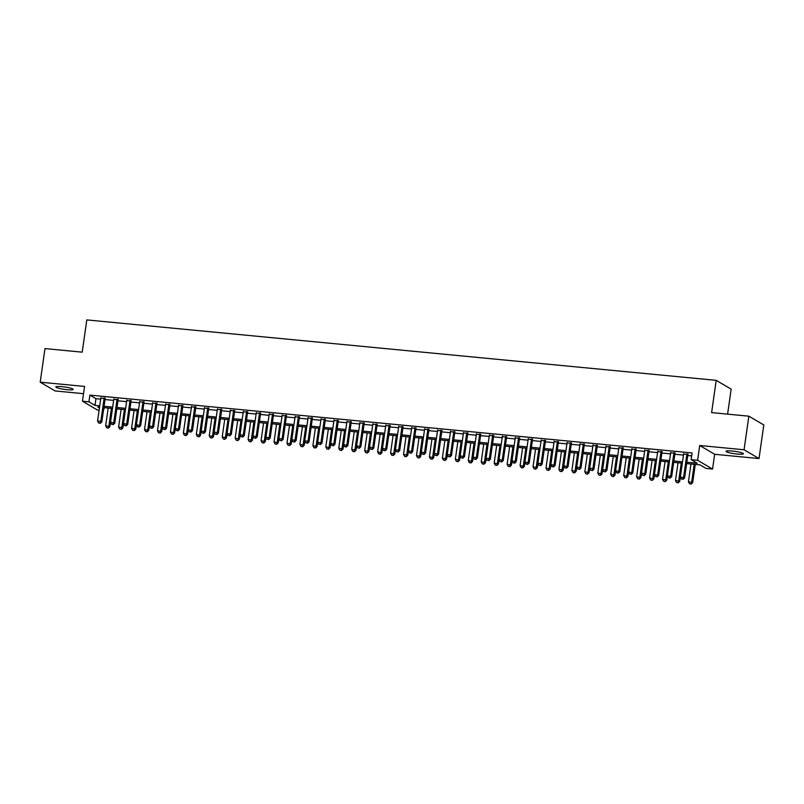 <?xml version="1.0" encoding="UTF-8"?>
<svg xmlns="http://www.w3.org/2000/svg" width="804" height="804" viewBox="0 0 804 804"><rect width="100%" height="100%" fill="white"/><g stroke="black" fill="none" stroke-linecap="round" stroke-linejoin="round"><path stroke-width="1.21" d="M67.094 389.699A8.764 1.196 -171.9 0 0 73.194 389.417A8.764 1.196 -171.9 0 0 61.928 386.664A8.764 1.196 -171.9 0 0 55.828 386.945A8.764 1.196 -171.9 0 0 67.094 389.699M737.298 454.059A8.764 1.196 -171.9 0 0 743.388 453.778A8.764 1.196 -171.9 0 0 732.122 451.024A8.764 1.196 -171.9 0 0 726.032 451.305A8.764 1.196 -171.9 0 0 737.298 454.059M104.299 407.678L103.445 410.573M99.123 410.161L97.405 410L82.45 401.216L88.932 401.839L94.993 405.397L99.736 405.849M727.6 414.14L731.158 389.136L716.203 380.352L86.802 319.912L82.209 352.162L44.984 348.584L40.2 382.181L55.154 390.955L83.526 393.679M716.203 380.352L711.62 412.603L748.846 416.181L763.8 424.954L759.016 458.551L744.072 449.768L699.711 445.506L697.611 460.29L712.555 469.064L706.083 468.441L700.023 464.883L686.636 463.596M699.711 445.506L714.666 454.29L759.016 458.551M714.666 454.29L712.555 469.064M748.846 416.181L744.072 449.768M105.153 398.523L100.842 398.111M118.108 399.769L113.786 399.347M131.052 401.005L126.741 400.593M144.006 402.251L139.695 401.839M156.961 403.497L152.639 403.085M169.905 404.744L165.594 404.322M182.86 405.98L178.538 405.568M195.814 407.226L191.493 406.814M208.759 408.472L204.447 408.06M221.713 409.718L217.392 409.296M234.657 410.955L230.346 410.542M247.612 412.201L243.29 411.789M260.566 413.447L256.245 413.035M273.511 414.693L269.199 414.271M286.465 415.929L282.144 415.517M299.42 417.175L295.098 416.763M312.364 418.422L308.053 418.01M325.318 419.668L320.997 419.246M338.263 420.904L333.951 420.492M351.217 422.15L346.896 421.738M364.172 423.396L359.85 422.984M377.116 424.643L372.805 424.221M390.071 425.879L385.749 425.467M403.025 427.125L398.704 426.713M415.969 428.371L411.658 427.949M428.924 429.607L424.602 429.195M441.868 430.854L437.557 430.441M454.823 432.1L450.501 431.688M467.777 433.346L463.456 432.924M480.722 434.582L476.41 434.17M493.676 435.828L489.355 435.416M506.631 437.074L502.309 436.662M519.575 438.321L515.264 437.899M532.529 439.557L528.208 439.145M545.474 440.803L541.162 440.391M558.428 442.049L554.107 441.637M571.383 443.295L567.061 442.873M584.327 444.532L580.016 444.12M597.282 445.778L592.96 445.366M610.236 447.024L605.914 446.612M623.18 448.27L618.869 447.848M636.135 449.506L631.813 449.094M649.079 450.753L644.768 450.34M662.034 451.999L657.712 451.587M674.988 453.245L670.667 452.823M686.837 462.23L697.199 463.225L691.139 459.667L692.093 452.953L89.887 395.116L95.947 398.683L100.691 399.136M105.012 399.548L113.645 400.382M117.957 400.794L126.59 401.618M130.911 402.04L139.544 402.864M143.866 403.276L152.499 404.111M156.81 404.523L165.443 405.357M169.765 405.769L178.398 406.593M182.709 407.015L191.342 407.839M195.663 408.251L204.296 409.085M208.618 409.497L217.251 410.331M221.562 410.743L230.195 411.568M234.517 411.99L243.15 412.814M247.471 413.226L256.104 414.06M260.416 414.472L269.049 415.306M273.37 415.718L282.003 416.542M286.314 416.964L294.947 417.789M299.269 418.201L307.902 419.035M312.223 419.447L320.856 420.281M325.168 420.693L333.801 421.517M338.122 421.939L346.755 422.763M351.077 423.175L359.71 424.009M364.021 424.422L372.654 425.256M376.976 425.668L385.608 426.492M389.92 426.914L398.553 427.738M402.874 428.15L411.507 428.984M415.829 429.396L424.462 430.23M428.773 430.642L437.406 431.467M441.728 431.879L450.361 432.713M454.682 433.125L463.315 433.959M467.626 434.371L476.259 435.195M480.581 435.617L489.214 436.441M493.525 436.853L502.158 437.688M506.48 438.1L515.113 438.934M519.434 439.346L528.067 440.17M532.379 440.592L541.012 441.416M545.333 441.828L553.966 442.662M558.277 443.074L566.92 443.908M571.232 444.321L579.865 445.145M584.186 445.567L592.819 446.391M597.131 446.803L605.764 447.637M610.085 448.049L618.718 448.883M623.04 449.295L631.673 450.119M635.984 450.541L644.617 451.366M648.939 451.778L657.571 452.612M661.883 453.024L670.526 453.858M674.837 454.27L683.47 455.094M687.792 455.516L691.671 455.888M687.933 454.481L683.621 454.069M82.45 401.216L84.561 386.433L40.2 382.181M89.887 395.116L88.932 401.839M691.139 459.667L697.611 460.29M99.545 407.226L97.817 407.055L99.425 408M682.325 463.184L673.692 462.36M669.37 461.938L660.737 461.114M656.416 460.702L647.783 459.868M643.471 459.456L634.838 458.622M630.517 458.21L621.884 457.386M617.562 456.963L608.929 456.139M604.618 455.727L595.985 454.893M591.664 454.481L583.031 453.657M578.719 453.235L570.086 452.411M565.765 451.999L557.132 451.165M552.81 450.753L544.177 449.918M539.866 449.506L531.233 448.682M526.911 448.26L518.279 447.436M513.957 447.024L505.324 446.19M501.013 445.778L492.38 444.944M488.058 444.532L479.425 443.707M475.114 443.285L466.481 442.461M462.159 442.049L453.526 441.215M449.205 440.803L440.572 439.969M436.26 439.557L427.627 438.733M423.306 438.311L414.673 437.487M410.352 437.074L401.719 436.24M397.407 435.828L388.774 434.994M384.453 434.582L375.82 433.758M371.508 433.336L362.875 432.512M358.554 432.1L349.921 431.266M345.599 430.854L336.966 430.019M332.655 429.607L324.022 428.783M319.701 428.361L311.068 427.537M306.756 427.125L298.113 426.291M293.802 425.879L285.169 425.045M280.847 424.633L272.214 423.808M267.903 423.386L259.27 422.562M254.948 422.15L246.315 421.316M241.994 420.904L233.361 420.07M229.05 419.658L220.417 418.834M216.095 418.412L207.462 417.588M203.151 417.175L194.518 416.341M190.196 415.929L181.563 415.095M177.242 414.683L168.609 413.859M164.297 413.437L155.664 412.613M151.343 412.201L142.71 411.367M138.388 410.955L129.756 410.12M125.444 409.708L116.811 408.884M112.49 408.462L103.857 407.638M104.058 406.271L112.691 407.095M117.002 407.507L125.635 408.342M129.957 408.754L138.589 409.588M142.901 410L151.534 410.824M155.855 411.246L164.488 412.07M168.81 412.482L177.443 413.316M181.754 413.728L190.387 414.562M194.709 414.975L203.342 415.799M207.663 416.221L216.296 417.045M220.608 417.457L229.24 418.291M233.562 418.703L242.195 419.537M246.506 419.949L255.139 420.773M259.461 421.195L268.094 422.02M272.415 422.432L281.048 423.266M285.36 423.678L293.993 424.512M298.314 424.924L306.947 425.748M311.269 426.17L319.902 426.994M324.213 427.406L332.846 428.241M337.167 428.653L345.8 429.487M350.112 429.899L358.745 430.723M363.066 431.135L371.699 431.969M376.021 432.381L384.654 433.215M388.965 433.627L397.598 434.451M401.92 434.874L410.553 435.698M414.874 436.11L423.507 436.944M427.818 437.356L436.451 438.19M440.773 438.602L449.406 439.426M453.717 439.848L462.35 440.672M466.672 441.084L475.305 441.919M479.626 442.331L488.259 443.165M492.571 443.577L501.204 444.401M505.525 444.823L514.158 445.647M518.469 446.059L527.112 446.893M531.424 447.305L540.057 448.14M544.378 448.552L553.011 449.376M557.323 449.798L565.956 450.622M570.277 451.034L578.91 451.868M583.232 452.28L591.865 453.114M596.176 453.526L604.809 454.35M609.13 454.773L617.763 455.597M622.075 456.009L630.708 456.843M635.029 457.255L643.662 458.089M647.984 458.501L656.617 459.325M660.928 459.747L669.561 460.571M673.883 460.983L682.516 461.818M95.947 398.683L94.993 405.397M678.013 462.772L675.491 480.46L679.742 481.365L683.691 453.577M681.39 478.973L683.088 479.335L681.39 478.973L680.365 476.963L684.606 477.867L688.003 453.999M686.928 453.888L683.601 477.274L682.676 479.104M683.088 479.335L684.606 477.867M690.958 464.019L688.445 481.707L692.686 482.611L695.279 464.431M690.767 483.847L689.47 483.727L691.169 484.088L691.681 482.018L694.194 464.33M689.47 483.727L688.445 481.707M692.686 482.611L691.169 484.088M665.059 461.526L662.536 479.214L666.787 480.119L670.737 452.34M668.436 477.737L670.134 478.099L668.436 477.737L667.41 475.717L671.662 476.621L675.058 452.752M673.973 452.652L670.647 476.028L669.732 477.857M670.134 478.099L671.662 476.621M652.104 460.29L649.592 477.978L653.833 478.882L657.783 451.094M655.481 476.491L657.18 476.852L655.481 476.491L654.456 474.471L658.707 475.375L662.104 451.506M661.029 451.406L657.692 474.782L656.778 476.611M657.18 476.852L658.707 475.375M648.074 450.16L644.748 473.536L641.512 473.224L644.838 449.848M649.15 450.26L645.753 474.129L644.748 473.536L643.833 475.375L642.537 475.244L643.833 475.375M644.235 475.606L645.753 474.129M641.512 473.224L642.537 475.244M626.205 457.798L623.693 475.486L627.934 476.39L631.884 448.602M629.582 473.998L631.281 474.36L629.582 473.998L628.557 471.988L632.808 472.893L636.205 449.024M635.12 448.913L631.793 472.3L630.879 474.129M631.281 474.36L632.808 472.893M677.812 482.601L676.516 482.48L678.214 482.842L678.727 480.772L681.249 463.084M676.516 482.48L675.491 480.46M679.742 481.365L678.214 482.842M664.858 481.355L663.561 481.234L665.27 481.596L665.782 479.526L668.295 461.838M663.561 481.234L662.536 479.214M666.787 480.119L665.27 481.596M651.913 480.119L650.617 479.988L652.315 480.35L652.828 478.29L655.34 460.591M650.617 479.988L649.592 477.978M653.833 478.882L652.315 480.35M639.16 459.044L636.637 476.732L640.889 477.636L641.512 473.234M638.959 478.872L637.662 478.752L639.361 479.114L639.873 477.043L642.396 459.355M637.662 478.752L636.637 476.732M640.889 477.636L639.361 479.114M613.251 456.551L610.738 474.239L614.99 475.144L618.929 447.366M616.628 472.762L618.336 473.124L616.628 472.762L615.603 470.742L619.854 471.646L623.251 447.778M622.175 447.677L618.849 471.054L617.924 472.883M618.336 473.124L619.854 471.646M626.004 477.626L624.718 477.506L626.416 477.867L626.929 475.797L629.442 458.109M624.718 477.506L623.693 475.486M627.934 476.39L626.416 477.867M600.307 455.315L597.784 473.003L602.035 473.908L605.985 446.119M603.683 471.516L605.382 471.878L603.683 471.516L602.658 469.496L606.899 470.4L610.296 446.532M609.221 446.431L605.894 469.807L604.98 471.636M605.382 471.878L606.899 470.4M613.06 476.39L611.764 476.259L613.462 476.621L613.975 474.551L616.497 456.863M611.764 476.259L610.738 474.239M614.99 475.144L613.462 476.621M596.266 445.185L592.94 468.561L589.704 468.25L593.03 444.873M597.352 445.285L593.955 469.154L592.94 468.561L592.025 470.4L590.729 470.27L592.025 470.4M592.427 470.631L593.955 469.154M589.704 468.25L590.729 470.27M600.106 475.144L598.809 475.013L600.508 475.375L601.02 473.315L603.543 455.617M598.809 475.013L597.784 473.003M602.035 473.908L600.508 475.375M574.408 452.823L571.885 470.511L576.136 471.415L580.086 443.627M577.785 469.023L579.483 469.385L577.785 469.023L576.759 467.013L581.001 467.918L584.397 444.049M583.322 443.939L579.996 467.325L579.071 469.154M579.483 469.385L581.001 467.918M587.352 454.069L584.84 471.757L589.081 472.662L589.714 468.26M587.161 473.898L585.865 473.777L587.563 474.139L588.076 472.069L590.588 454.381M585.865 473.777L584.84 471.757M589.081 472.662L587.563 474.139M561.453 451.577L558.931 469.265L563.182 470.169L567.132 442.391M564.83 467.787L566.529 468.149L564.83 467.787L563.805 465.767L568.056 466.672L571.453 442.803M570.368 442.702L567.041 466.079L566.127 467.908M566.529 468.149L568.056 466.672M574.207 472.651L572.91 472.531L574.609 472.893L575.121 470.822L577.644 453.134M572.91 472.531L571.885 470.511M576.136 471.415L574.609 472.893M548.499 450.34L545.986 468.028L550.227 468.933L554.177 441.145M551.876 466.541L553.574 466.903L551.876 466.541L550.851 464.521L555.102 465.426L558.499 441.557M557.423 441.456L554.087 464.833L553.172 466.662M553.574 466.903L555.102 465.426M561.252 471.415L559.966 471.285L561.664 471.646L562.177 469.576L564.689 451.888M559.966 471.285L558.931 469.265M563.182 470.169L561.664 471.646M544.469 440.21L541.142 463.586L537.906 463.275L541.233 439.899M545.544 440.311L542.147 464.179L541.142 463.586L540.228 465.426L538.931 465.295L540.228 465.426M540.63 465.657L542.147 464.179M537.906 463.275L538.931 465.295M548.308 470.169L547.011 470.038L548.71 470.4L549.222 468.34L551.735 450.652M547.011 470.038L545.986 468.028M550.227 468.933L548.71 470.4M522.6 447.848L520.087 465.536L524.329 466.441L528.278 438.652M525.977 464.059L527.675 464.41L525.977 464.059L524.952 462.039L529.203 462.943L532.6 439.074M531.514 438.964L528.188 462.35L527.273 464.179M527.675 464.41L529.203 462.943M535.554 449.094L533.032 466.782L537.283 467.687L537.906 463.285M535.353 468.923L534.057 468.802L535.755 469.164L536.268 467.094L538.791 449.406M534.057 468.802L533.032 466.782M537.283 467.687L535.755 469.164M509.646 446.602L507.133 464.29L511.384 465.194L515.334 437.416M513.032 462.813L514.731 463.174L513.032 462.813L511.997 460.792L516.248 461.697L519.645 437.828M518.57 437.728L515.243 461.104L514.319 462.933M514.731 463.174L516.248 461.697M522.409 467.677L521.113 467.556L522.811 467.918L523.324 465.848L525.836 448.16M521.113 467.556L520.087 465.536M524.329 466.441L522.811 467.918M496.701 445.366L494.179 463.054L498.43 463.958L502.379 436.17M500.078 461.566L501.776 461.928L500.078 461.566L499.053 459.546L503.294 460.451L506.691 436.582M505.615 436.482L502.289 459.858L501.374 461.687M501.776 461.928L503.294 460.451M509.455 466.441L508.158 466.31L509.857 466.672L510.369 464.601L512.892 446.913M508.158 466.31L507.133 464.29M511.384 465.194L509.857 466.672M492.661 435.235L489.334 458.612L486.098 458.3L489.425 434.924M493.746 435.336L490.35 459.205L489.334 458.612L488.42 460.451L487.123 460.32L488.42 460.451M488.822 460.682L490.35 459.205M486.098 458.3L487.123 460.32M496.5 465.194L495.204 465.064L496.902 465.426L497.415 463.365L499.937 445.677M495.204 465.064L494.179 463.054M498.43 463.958L496.902 465.426M470.802 442.873L468.28 460.561L472.531 461.466L476.481 433.678M474.179 459.084L475.878 459.446L474.179 459.084L473.154 457.064L477.395 457.968L480.792 434.1M479.717 433.989L476.39 457.375L475.465 459.205M475.878 459.446L477.395 457.968M483.747 444.12L481.234 461.808L485.475 462.712L486.108 458.31M483.556 463.948L482.259 463.828L483.958 464.189L484.47 462.119L486.983 444.431M482.259 463.828L481.234 461.808M485.475 462.712L483.958 464.189M457.848 441.627L455.325 459.315L459.576 460.22L463.526 432.441M461.225 457.838L462.923 458.2L461.225 457.838L460.2 455.818L464.451 456.722L467.848 432.853M466.762 432.753L463.436 456.129L462.521 457.958M462.923 458.2L464.451 456.722M470.601 462.702L469.305 462.581L471.003 462.943L471.516 460.873L474.038 443.185M469.305 462.581L468.28 460.561M472.531 461.466L471.003 462.943M453.818 431.507L450.481 454.883L447.245 454.572L450.572 431.195M454.893 431.607L451.496 455.476L450.481 454.883L449.567 456.712L448.27 456.592L449.567 456.712M449.969 456.953L451.496 455.476M447.245 454.572L448.27 456.592M457.647 461.466L456.36 461.335L458.059 461.697L458.571 459.627L461.084 441.939M456.36 461.335L455.325 459.315M459.576 460.22L458.059 461.697M431.949 439.145L429.426 456.833L433.678 457.737L437.627 429.949M435.326 455.345L437.024 455.707L435.326 455.345L434.301 453.335L438.542 454.23L441.939 430.371M440.863 430.261L437.537 453.637L436.622 455.476M437.024 455.707L438.542 454.23M444.893 440.391L442.381 458.079L446.632 458.983L447.255 454.582M444.702 460.22L443.406 460.089L445.104 460.451L445.617 458.391L448.129 440.703M443.406 460.089L442.381 458.079M446.632 458.983L445.104 460.451M418.995 437.899L416.482 455.587L420.723 456.491L424.673 428.713M422.371 454.109L424.07 454.471L422.371 454.109L421.346 452.089L425.597 452.994L428.994 429.125M427.909 429.014L424.582 452.401L423.668 454.23M424.07 454.471L425.597 452.994M431.748 458.973L430.452 458.853L432.15 459.215L432.663 457.144L435.185 439.456M430.452 458.853L429.426 456.833M433.678 457.737L432.15 459.215M406.04 436.652L403.528 454.34L407.779 455.245L411.728 427.467M409.427 452.863L411.125 453.225L409.427 452.863L408.392 450.843L412.643 451.747L416.04 427.879M414.964 427.778L411.638 451.155L410.713 452.984M411.125 453.225L412.643 451.747M418.804 457.727L417.507 457.607L419.206 457.968L419.718 455.898L422.231 438.21M417.507 457.607L416.482 455.587M420.723 456.491L419.206 457.968M393.096 435.416L390.573 453.104L394.824 454.009L398.774 426.22M396.472 451.617L398.171 451.979L396.472 451.617L395.447 449.597L399.699 450.501L403.095 426.633M402.01 426.532L398.683 449.908L397.769 451.737M398.171 451.979L399.699 450.501M405.849 456.491L404.553 456.36L406.251 456.722L406.764 454.652L409.286 436.964M404.553 456.36L403.528 454.34M407.779 455.245L406.251 456.722M380.141 434.17L377.629 451.858L381.87 452.763L385.819 424.974M383.518 450.371L385.216 450.732L383.518 450.371L382.493 448.361L386.744 449.255L390.141 425.396M389.056 425.286L385.729 448.662L384.814 450.501M385.216 450.732L386.744 449.255M392.895 455.245L391.598 455.114L393.297 455.476L393.809 453.416L396.332 435.728M391.598 455.114L390.573 453.104M394.824 454.009L393.297 455.476M367.197 432.924L364.674 450.612L368.925 451.516L372.875 423.738M370.574 449.134L372.272 449.496L370.574 449.134L369.549 447.114L373.79 448.019L377.187 424.15M376.111 424.04L372.785 447.426L371.87 449.255M372.272 449.496L373.79 448.019M379.95 453.999L378.654 453.878L380.352 454.24L380.865 452.17L383.377 434.482M378.654 453.878L377.629 451.858M381.87 452.763L380.352 454.24M354.242 431.678L351.72 449.366L355.971 450.27L359.921 422.492M357.619 447.888L359.318 448.25L357.619 447.888L356.594 445.868L360.845 446.773L364.242 422.904M363.157 422.803L359.83 446.18L358.916 448.009M359.318 448.25L360.845 446.773M366.996 452.752L365.699 452.632L367.398 452.994L367.91 450.923L370.433 433.235M365.699 452.632L364.674 450.612M368.925 451.516L367.398 452.994M341.288 430.441L338.775 448.129L343.027 449.034L346.966 421.246M344.665 446.642L346.363 447.004L344.665 446.642L343.64 444.622L347.891 445.527L351.288 421.658M350.212 421.557L346.876 444.934L345.961 446.763M346.363 447.004L347.891 445.527M354.041 451.516L352.755 451.386L354.453 451.747L354.966 449.677L357.478 431.989M352.755 451.386L351.72 449.366M355.971 450.27L354.453 451.747M328.344 429.195L325.821 446.883L330.072 447.788L334.022 420M331.72 445.396L333.419 445.758L331.72 445.396L330.695 443.386L334.936 444.29L338.333 420.422M337.258 420.311L333.931 443.697L333.017 445.527M333.419 445.758L334.936 444.29M341.097 450.27L339.801 450.15L341.499 450.501L342.012 448.441L344.524 430.753M339.801 450.15L338.775 448.129M343.027 449.034L341.499 450.501M315.389 427.949L312.877 445.637L317.118 446.542L321.067 418.763M318.766 444.16L320.464 444.522L318.766 444.16L317.741 442.14L321.992 443.044L325.389 419.175M324.303 419.075L320.977 442.451L320.062 444.28M320.464 444.522L321.992 443.044M328.143 449.024L326.846 448.903L328.545 449.265L329.057 447.195L331.58 429.507M326.846 448.903L325.821 446.883M330.072 447.788L328.545 449.265M311.359 417.829L308.032 441.205L304.786 440.893L308.123 417.517M312.434 417.929L309.037 441.798L308.032 441.205L307.108 443.034L305.821 442.914L307.108 443.034M307.52 443.275L309.037 441.798M304.786 440.893L305.821 442.914M315.198 447.778L313.902 447.657L315.6 448.019L316.113 445.949L318.625 428.261M313.902 447.657L312.877 445.637M317.118 446.542L315.6 448.019M289.49 425.467L286.968 443.155L291.219 444.059L295.168 416.271M292.867 441.667L294.565 442.029L292.867 441.667L291.842 439.647L296.093 440.552L299.49 416.683M298.405 416.583L295.078 439.959L294.163 441.788M294.565 442.029L296.093 440.552M302.435 426.703L299.922 444.391L304.173 445.295L304.796 440.904M302.244 446.542L300.947 446.411L302.646 446.773L303.158 444.702L305.681 427.014M300.947 446.411L299.922 444.391M304.173 445.295L302.646 446.773M276.536 424.221L274.023 441.909L278.264 442.813L282.214 415.025M279.913 440.421L281.611 440.783L279.913 440.421L278.887 438.411L283.139 439.316L286.536 415.447M285.45 415.336L282.124 438.723L281.209 440.552M281.611 440.783L283.139 439.316M289.289 445.295L287.993 445.175L289.691 445.537L290.214 443.466L292.726 425.778M287.993 445.175L286.968 443.155M291.219 444.059L289.691 445.537M263.591 422.974L261.069 440.662L265.32 441.567L269.27 413.789M266.968 439.185L268.667 439.547L266.968 439.185L265.943 437.165L270.184 438.069L273.581 414.201M272.506 414.1L269.179 437.476L268.265 439.306M268.667 439.547L270.184 438.069M276.345 444.049L275.048 443.929L276.747 444.29L277.259 442.22L279.772 424.532M275.048 443.929L274.023 441.909M278.264 442.813L276.747 444.29M250.637 421.728L248.114 439.426L252.366 440.321L256.315 412.542M254.014 437.939L255.712 438.301L254.014 437.939L252.989 435.919L257.24 436.823L260.637 412.954M259.551 412.854L256.225 436.23L255.31 438.059M255.712 438.301L257.24 436.823M263.39 442.803L262.094 442.682L263.792 443.044L264.305 440.974L266.827 423.286M262.094 442.682L261.069 440.662M265.32 441.567L263.792 443.044M237.682 420.492L235.17 438.18L239.421 439.084L243.361 411.296M241.059 436.693L242.758 437.054L241.059 436.693L240.034 434.673L244.285 435.577L247.682 411.708M246.607 411.608L243.28 434.984L242.356 436.823M242.758 437.054L244.285 435.577M250.436 441.567L249.15 441.436L250.848 441.798L251.361 439.728L253.873 422.04M249.15 441.436L248.114 439.426M252.366 440.321L250.848 441.798M224.738 419.246L222.216 436.934L226.467 437.838L230.416 410.05M228.115 435.446L229.813 435.808L228.115 435.446L227.09 433.436L231.331 434.341L234.728 410.472M233.652 410.362L230.326 433.748L229.411 435.577M229.813 435.808L231.331 434.341M237.492 440.321L236.195 440.2L237.894 440.562L238.406 438.492L240.929 420.804M236.195 440.2L235.17 438.18M239.421 439.084L237.894 440.562M220.698 409.125L217.371 432.502L214.135 432.19L217.462 408.814M221.783 409.226L218.386 433.095L217.371 432.502L216.457 434.331L215.16 434.21L216.457 434.331M216.859 434.572L218.386 433.095M214.135 432.19L215.16 434.21M224.537 439.074L223.241 438.954L224.939 439.316L225.452 437.245L227.974 419.557M223.241 438.954L222.216 436.934M226.467 437.838L224.939 439.316M198.829 416.753L196.317 434.451L200.568 435.356L204.517 407.568M202.216 432.964L203.914 433.326L202.216 432.964L201.181 430.944L205.432 431.848L208.829 407.98M207.754 407.879L204.427 431.256L203.502 433.085M203.914 433.326L205.432 431.848M211.784 418L209.271 435.688L213.512 436.592L214.145 432.2M211.593 437.828L210.296 437.708L211.995 438.069L212.507 435.999L215.02 418.311M210.296 437.708L209.271 435.688M213.512 436.592L211.995 438.069M185.885 415.517L183.362 433.205L187.613 434.11L191.563 406.321M189.262 431.718L190.96 432.08L189.262 431.718L188.236 429.698L192.488 430.602L195.885 406.734M194.799 406.633L191.473 430.009L190.558 431.848M190.96 432.08L192.488 430.602M198.638 436.592L197.342 436.461L199.04 436.823L199.553 434.753L202.075 417.065M197.342 436.461L196.317 434.451M200.568 435.356L199.04 436.823M172.93 414.271L170.418 431.959L174.659 432.864L178.609 405.075M176.307 430.472L178.006 430.833L176.307 430.472L175.282 428.462L179.533 429.366L182.93 405.497M181.845 405.387L178.518 428.773L177.604 430.602M178.006 430.833L179.533 429.366M185.684 435.346L184.387 435.225L186.096 435.587L186.608 433.517L189.121 415.829M184.387 435.225L183.362 433.205M187.613 434.11L186.096 435.587M159.986 413.025L157.463 430.713L161.715 431.617L165.664 403.839M163.363 429.236L165.061 429.597L163.363 429.236L162.338 427.215L166.579 428.12L169.976 404.251M168.9 404.151L165.574 427.527L164.659 429.356M165.061 429.597L166.579 428.12M172.739 434.1L171.443 433.979L173.141 434.341L173.654 432.271L176.166 414.583M171.443 433.979L170.418 431.959M174.659 432.864L173.141 434.341M147.031 411.789L144.519 429.477L148.76 430.381L152.71 402.593M150.408 427.989L152.107 428.351L150.408 427.989L149.383 425.969L153.634 426.874L157.031 403.005M155.946 402.904L152.619 426.281L151.705 428.11M152.107 428.351L153.634 426.874M159.785 432.853L158.488 432.733L160.187 433.095L160.7 431.024L163.222 413.336M158.488 432.733L157.463 430.713M161.715 431.617L160.187 433.095M134.077 410.542L131.565 428.23L135.816 429.135L139.755 401.347M137.454 426.743L139.162 427.105L137.454 426.743L136.429 424.723L140.68 425.628L144.077 401.759M143.001 401.658L139.675 425.035L138.75 426.874M139.162 427.105L140.68 425.628M146.83 431.617L145.544 431.487L147.243 431.848L147.755 429.788L150.268 412.09M145.544 431.487L144.519 429.477M148.76 430.381L147.243 431.848M121.133 409.296L118.61 426.984L122.861 427.889L126.811 400.101M124.509 425.497L126.208 425.859L124.509 425.497L123.484 423.487L127.725 424.391L131.122 400.523M130.047 400.412L126.72 423.798L125.806 425.628M126.208 425.859L127.725 424.391M133.886 430.371L132.59 430.251L134.288 430.612L134.801 428.542L137.323 410.854M132.59 430.251L131.565 428.23M135.816 429.135L134.288 430.612M108.178 408.05L105.666 425.738L109.907 426.643L113.856 398.864M111.555 424.261L113.253 424.623L111.555 424.261L110.53 422.241L114.781 423.145L118.178 399.276M117.093 399.176L113.766 422.552L112.851 424.381M113.253 424.623L114.781 423.145M120.932 429.125L119.635 429.004L121.334 429.366L121.846 427.296L124.369 409.608M119.635 429.004L118.61 426.984M122.861 427.889L121.334 429.366M104.148 397.93L100.822 421.306L97.575 420.994L100.912 397.618M105.223 398.03L101.827 421.899L100.822 421.306L99.897 423.135L98.611 423.015L99.897 423.135M100.309 423.376L101.827 421.899M97.575 420.994L98.611 423.015M107.987 427.889L106.691 427.758L108.389 428.12L108.902 426.05L111.414 408.362M106.691 427.758L105.666 425.738M109.907 426.643L108.389 428.12"/></g></svg>
